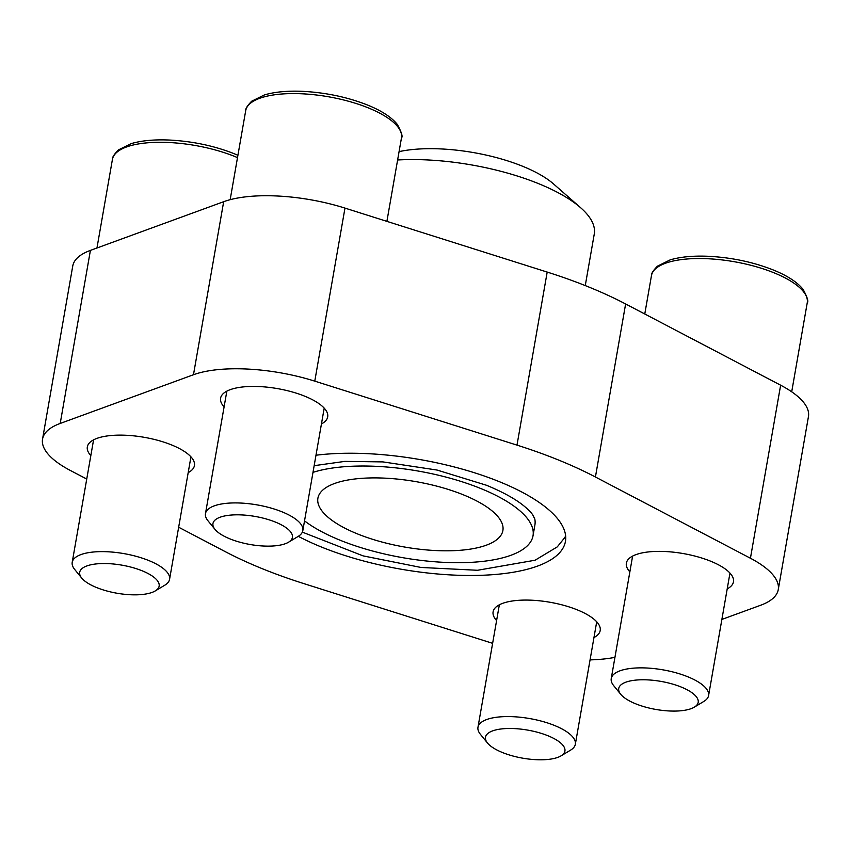 <?xml version="1.0" encoding="UTF-8"?>
<svg xmlns="http://www.w3.org/2000/svg" width="851" height="851" viewBox="0 0 851 851"><rect width="100%" height="100%" fill="white"/><g stroke="black" fill="none" stroke-linecap="round" stroke-linejoin="round"><path stroke-width="1.28" d="M565.638 535.917A157.392 55.634 9.9 0 1 564.67 537.726L557.256 546.895L535.077 560.224L477.517 570.276L421 567.457L363.069 555.873L302.36 532.13M298.318 536.332A157.392 55.634 -170.1 0 0 463.901 575.414A157.392 55.634 -170.1 0 0 565.447 541.417A157.392 55.634 -170.1 0 0 499.569 481.772A157.392 55.634 -170.1 0 0 315.987 455.232M304.53 520.865A124.48 43.997 -170.1 0 0 439.042 562.064A124.48 43.997 -170.1 0 0 533.024 535.758A124.48 43.997 -170.1 0 0 480.921 488.58A124.48 43.997 -170.1 0 0 312.998 472.369M314.157 465.678L344.836 461.391L382.939 461.902L437.042 470.05L486.485 485.261C502.005 491.655 514.089 498.229 522.748 504.983C527.673 508.898 531.035 512.249 532.854 515.036L534.822 519.067A124.48 43.997 9.9 0 1 534.896 525.014L533.024 535.758M86.738 479.06L70.367 470.475A99.822 35.285 9.9 0 1 42.55 439.073A99.822 35.285 9.9 0 1 60.208 423.447L193.475 374.738A99.822 35.285 9.9 0 1 314.774 381.142L516.993 445.126A261.906 92.578 9.9 0 1 595.423 477.007L750.433 558.245A99.822 35.285 9.9 0 1 778.25 589.637A99.822 35.285 9.9 0 1 760.592 605.274L721.882 619.422M492.623 643.335L303.807 583.595A261.906 92.578 9.9 0 1 225.377 551.714L178.657 527.226M614.943 657.344A99.822 35.285 9.9 0 1 590.062 659.887M90.823 455.625A54.358 19.211 9.9 0 1 87.334 446.892A54.358 19.211 9.9 0 1 144.191 437.308A54.358 19.211 9.9 0 1 194.432 465.582A54.358 19.211 9.9 0 1 188.188 472.624M496.601 620.57A54.358 19.211 9.9 0 1 493.101 611.837A54.358 19.211 9.9 0 1 549.959 602.253A54.358 19.211 9.9 0 1 600.2 630.527A54.358 19.211 9.9 0 1 593.955 637.569M224.09 406.916A54.358 19.211 9.9 0 1 220.6 398.183A54.358 19.211 9.9 0 1 277.447 388.599A54.358 19.211 9.9 0 1 327.699 416.873A54.358 19.211 9.9 0 1 321.455 423.915M629.857 571.872A54.358 19.211 9.9 0 1 626.368 563.128A54.358 19.211 9.9 0 1 683.215 553.554A54.358 19.211 9.9 0 1 733.466 581.829A54.358 19.211 9.9 0 1 727.222 588.86M357.207 533.8A93.887 33.189 9.9 0 1 317.902 498.218A93.887 33.189 9.9 0 1 416.107 481.666A93.887 33.189 9.9 0 1 502.888 530.503A93.887 33.189 9.9 0 1 450.615 550.767A93.887 33.189 9.9 0 1 357.207 533.8M42.55 439.073L72.75 266.033A99.822 35.285 9.9 0 1 90.408 250.396L223.675 201.698A99.822 35.285 9.9 0 1 344.974 208.101L547.193 272.075A261.906 92.578 9.9 0 1 625.623 303.967L780.633 385.195A99.822 35.285 9.9 0 1 808.45 416.596L778.25 589.637M585.265 285.585L594.264 234.046A132.926 46.986 -170.1 0 0 580.659 207.75L553.565 183.965A97.354 34.412 -170.1 0 0 522.78 166.328A97.354 34.412 -170.1 0 0 399.066 151.627M580.659 207.75A132.926 46.986 -170.1 0 0 538.619 183.667A132.926 46.986 -170.1 0 0 397.608 159.988M155.276 590.913L164.828 585.18A49.411 17.467 -170.1 0 0 169.572 579.308A49.411 17.467 -170.1 0 0 148.882 560.575A49.411 17.467 -170.1 0 0 99.727 551.65A49.411 17.467 -170.1 0 0 72.207 562.32A49.411 17.467 -170.1 0 0 74.686 569.447L81.717 578.074A40.327 14.254 -170.1 0 0 116.981 593.232A40.327 14.254 -170.1 0 0 155.276 590.913A40.327 14.254 -170.1 0 0 142.266 570.84A40.327 14.254 -170.1 0 0 95.578 564A40.327 14.254 -170.1 0 0 81.717 578.074M288.542 542.204L298.084 536.47A49.411 17.467 -170.1 0 0 302.828 530.598A49.411 17.467 -170.1 0 0 282.149 511.876A49.411 17.467 -170.1 0 0 232.983 502.941A49.411 17.467 -170.1 0 0 205.474 513.61A49.411 17.467 -170.1 0 0 207.942 520.738L214.984 529.375A40.327 14.254 -170.1 0 0 250.237 544.523A40.327 14.254 -170.1 0 0 288.542 542.204A40.327 14.254 -170.1 0 0 275.533 522.131A40.327 14.254 -170.1 0 0 228.834 515.291A40.327 14.254 -170.1 0 0 214.984 529.375M561.043 755.858L570.596 750.125A49.411 17.467 -170.1 0 0 575.34 744.253A49.411 17.467 -170.1 0 0 554.65 725.531A49.411 17.467 -170.1 0 0 505.494 716.595A49.411 17.467 -170.1 0 0 477.975 727.265A49.411 17.467 -170.1 0 0 480.453 734.392L487.495 743.019A40.327 14.254 -170.1 0 0 522.748 758.177A40.327 14.254 -170.1 0 0 561.043 755.858A40.327 14.254 -170.1 0 0 548.044 735.785A40.327 14.254 -170.1 0 0 501.345 728.945A40.327 14.254 -170.1 0 0 487.495 743.019M694.31 707.16L703.851 701.415A49.411 17.467 -170.1 0 0 708.596 695.544A49.411 17.467 -170.1 0 0 687.916 676.822A49.411 17.467 -170.1 0 0 638.75 667.886A49.411 17.467 -170.1 0 0 611.241 678.555A49.411 17.467 -170.1 0 0 613.709 685.683L620.751 694.32A40.327 14.254 -170.1 0 0 656.004 709.468A40.327 14.254 -170.1 0 0 694.31 707.16A40.327 14.254 -170.1 0 0 681.3 687.076A40.327 14.254 -170.1 0 0 634.601 680.236A40.327 14.254 -170.1 0 0 620.751 694.32M547.193 272.075L516.993 445.126M344.974 208.101L314.774 381.142M625.623 303.967L595.423 477.007M780.633 385.195L750.433 558.245M90.408 250.396L60.208 423.447M223.675 201.698L193.475 374.738M237.503 157.616A79.069 27.945 -170.1 0 0 235.11 156.616A79.069 27.945 -170.1 0 0 156.456 142.33A79.069 27.945 -170.1 0 0 112.428 159.403L96.961 248.003M245.694 110.694C245.365 108.822 247.364 105.662 251.673 101.216L264.384 94.94C274.692 91.876 287.478 90.685 302.743 91.344C325.954 92.578 347.58 97.152 367.621 105.067C381.61 110.747 391.503 117.204 397.321 124.416C401.576 132.277 402.959 136.756 401.47 137.883A79.069 27.945 -170.1 0 0 368.377 107.917A79.069 27.945 -170.1 0 0 289.712 93.621A79.069 27.945 -170.1 0 0 245.694 110.694L230.164 199.677M651.462 275.639C651.132 273.767 653.132 270.607 657.44 266.161L670.152 259.885C680.46 256.832 693.246 255.63 708.521 256.289C731.722 257.523 753.348 262.097 773.389 270.012C787.377 275.703 797.27 282.149 803.089 289.361C807.344 297.222 808.727 301.711 807.237 302.828A79.069 27.945 -170.1 0 0 774.144 272.863A79.069 27.945 -170.1 0 0 695.48 258.566A79.069 27.945 -170.1 0 0 651.462 275.639L644.771 313.998M401.47 137.883L386.897 221.366M807.237 302.828L791.707 391.811M112.428 159.403C112.109 157.52 114.098 154.361 118.406 149.925L131.118 143.649C141.436 140.585 154.222 139.383 169.487 140.053C192.688 141.277 214.314 145.851 234.365 153.776L237.908 155.276M93.578 439.861L72.207 562.32M190.943 456.849L169.572 579.308M226.845 391.152L205.474 513.61M324.199 408.14L302.828 530.598M499.346 604.806L477.975 727.265M596.711 621.794L575.34 744.253M632.612 556.097L611.241 678.555M729.967 573.085L708.596 695.544"/></g></svg>
